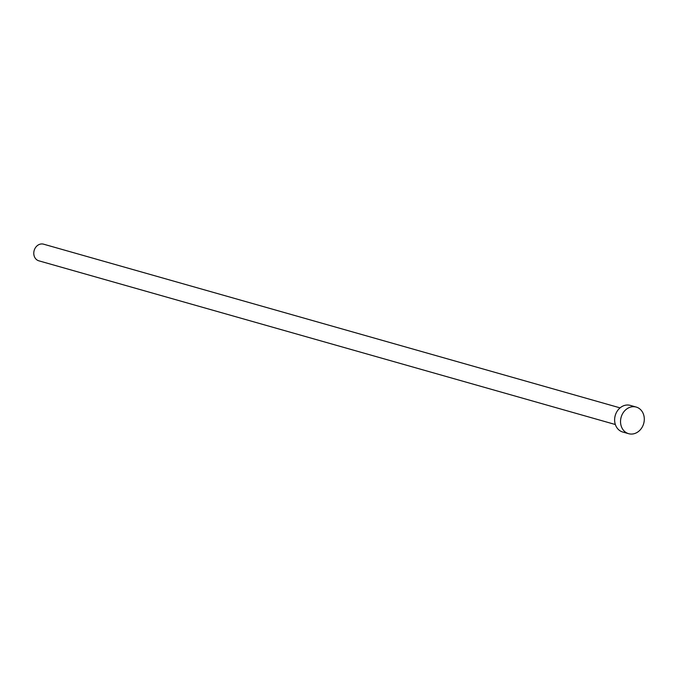 <?xml version="1.0" encoding="UTF-8"?>
<svg xmlns="http://www.w3.org/2000/svg" width="678" height="678" viewBox="0 0 678 678"><rect width="100%" height="100%" fill="white"/><g stroke="black" fill="none" stroke-linecap="round" stroke-linejoin="round"><path stroke-width="1.02" d="M615.353 424.521L38.841 260.818A8.653 7.322 -74.1 0 1 33.9 251.665A8.653 7.322 -74.1 0 1 41.544 243.944A8.653 7.322 -74.1 0 1 43.562 244.173L620.073 407.876M628.642 433.691L622.726 432.013A13.84 11.712 -74.1 0 1 614.827 417.368A13.84 11.712 -74.1 0 1 627.057 405.012A13.84 11.712 -74.1 0 1 630.286 405.385L636.201 407.063A13.84 11.712 -74.1 0 1 644.1 421.699A13.84 11.712 -74.1 0 1 631.871 434.056A13.84 11.712 -74.1 0 1 628.642 433.691A13.84 11.712 -74.1 0 1 620.734 419.046A13.84 11.712 -74.1 0 1 632.972 406.698A13.84 11.712 -74.1 0 1 636.201 407.063"/></g></svg>
